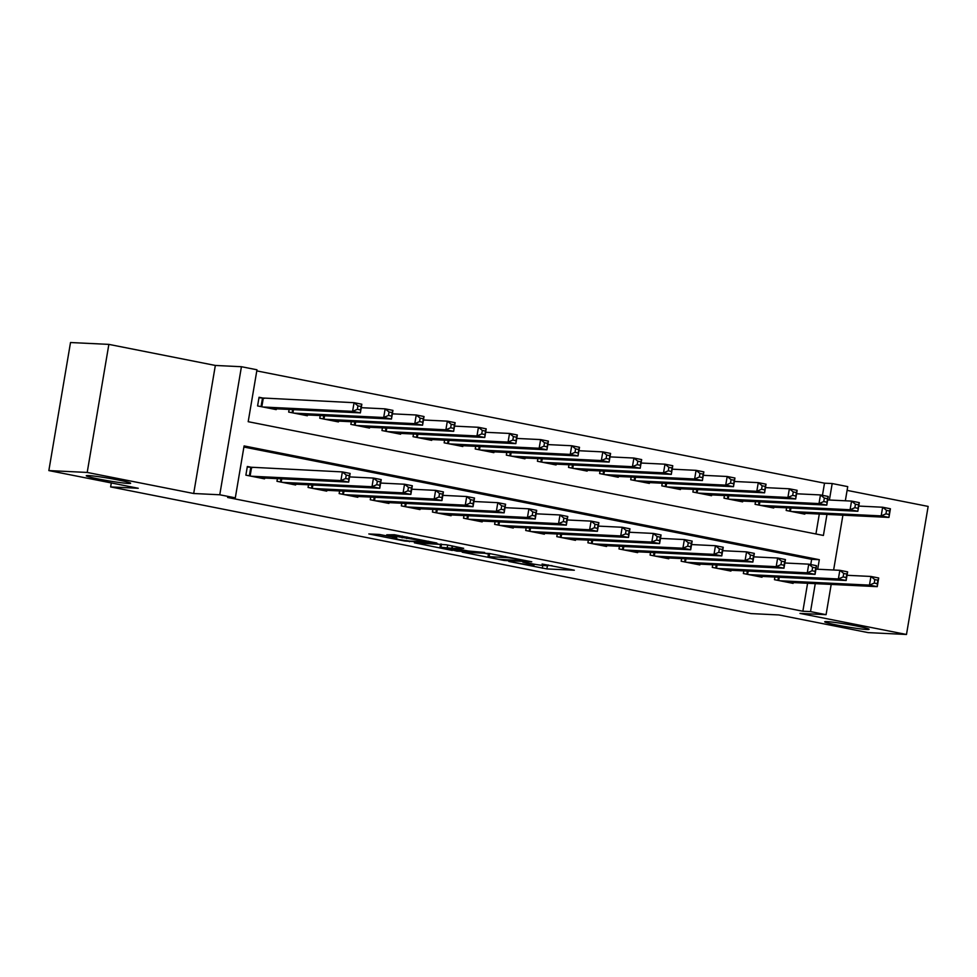 <?xml version="1.0" encoding="UTF-8"?>
<svg xmlns="http://www.w3.org/2000/svg" width="977" height="977" viewBox="0 0 977 977"><rect width="100%" height="100%" fill="white"/><g stroke="black" fill="none" stroke-linecap="round" stroke-linejoin="round"><path stroke-width="1.47" d="M508.809 561.47L546.876 568.932L574.329 570.214L542.101 564.022A11.04 0.635 -170.4 0 1 548.17 565.634A11.04 0.635 -170.4 0 1 547.047 565.72L544.787 565.61A11.04 0.635 -170.4 0 1 530.206 563.448L522.817 562.141L528.093 563.35A11.04 0.635 -170.4 0 1 534.163 564.95A11.04 0.635 -170.4 0 1 533.039 565.048L530.78 564.938A11.04 0.635 -170.4 0 1 516.198 562.764L508.809 561.47M128.341 483.444A22.508 1.295 -170.4 0 0 130.637 483.261A22.508 1.295 -170.4 0 0 113.588 479.096A22.508 1.295 -170.4 0 0 88.541 475.579A22.508 1.295 -170.4 0 0 86.257 475.762A22.508 1.295 -170.4 0 0 103.293 479.915A22.508 1.295 -170.4 0 0 128.341 483.444M866.794 629.481A22.508 1.295 -170.4 0 0 869.09 629.31A22.508 1.295 -170.4 0 0 852.042 625.146A22.508 1.295 -170.4 0 0 826.994 621.616A22.508 1.295 -170.4 0 0 824.71 621.799A22.508 1.295 -170.4 0 0 841.747 625.964A22.508 1.295 -170.4 0 0 866.794 629.481M379.43 534.456L368.817 533.943L404.832 541.063L436.841 543.029L394.378 534.724L386.733 534.81L428.524 541.905L409.742 541.111L399.471 539.67L392.485 537.961L396.747 537.997L394.842 537.497L379.43 534.456M48.85 470.584L70.515 342.524L108.862 344.38L87.197 472.441L48.85 470.584L138.245 488.268L110.633 486.925L751.142 613.593L778.754 614.936L868.138 632.62L906.485 634.476L799.992 613.409L826.078 614.68L810.531 611.602L802.862 611.236L227.641 497.476L235.31 497.843L219.764 494.777L241.429 366.717L256.975 369.782L248.195 421.698L823.403 535.457L826.969 514.415M87.197 472.441L193.69 493.507L219.764 494.777M462.194 552.176L504.303 560.505L531.757 561.799L489.294 553.495L462.194 552.176M452.29 550.442L414.382 542.821L446.391 544.787L463.696 548.329L453.902 548.366L468.679 551.052L484.641 552.445L456.845 551.126L452.375 549.941M906.485 634.476L928.15 506.416L847.096 490.381M264.486 398.347L259.052 397.273L257.586 405.931L276.247 409.619L276.381 408.813M774.908 577.041L774.456 579.691L793.104 583.379L793.251 582.573M743.815 570.886L743.363 573.536L762.011 577.224L762.158 576.418M712.721 564.743L712.27 567.381L730.93 571.081L731.065 570.275M681.628 558.588L681.177 561.238L699.837 564.926L699.972 564.12M650.535 552.445L650.084 555.083L668.744 558.783L668.879 557.977M619.442 546.29L618.991 548.94L637.651 552.628L637.786 551.822M588.349 540.147L587.898 542.785L606.558 546.485L606.693 545.679M557.256 533.992L556.805 536.642L575.465 540.33L575.6 539.524M526.163 527.849L525.711 530.487L544.372 534.187L544.507 533.381M495.07 521.694L494.618 524.344L513.279 528.032L513.413 527.226M463.977 515.551L463.525 518.189L482.186 521.889L482.32 521.083M432.884 509.396L432.432 512.046L451.093 515.734L451.227 514.928M401.791 503.253L401.339 505.891L420 509.579L420.134 508.785M370.698 497.098L370.246 499.748L388.907 503.436L389.041 502.63M339.605 490.955L339.153 493.593L357.814 497.281L357.948 496.487M308.512 484.8L308.06 487.45L326.721 491.138L326.855 490.332M277.419 478.657L276.967 481.295L295.628 484.983L295.762 484.177M802.862 611.236L807.588 583.269M810.751 564.559L811.643 559.32L243.908 447.039M252.787 467.568L247.34 466.493L245.874 475.152L264.535 478.84L264.669 478.034M822.463 495.327L824.515 483.175L256.78 370.894M815.929 533.979L819.3 514.049M804.95 513.352L804.816 514.146L786.167 510.458L786.607 507.82M773.857 507.197L773.723 508.003L755.074 504.315L755.514 501.665M742.764 501.054L742.63 501.848L723.981 498.16L724.421 495.522M711.671 494.899L711.537 495.705L692.888 492.017L693.328 489.367M680.578 488.744L680.444 489.55L661.795 485.862L662.235 483.224M649.485 482.601L649.351 483.407L630.702 479.719L631.142 477.069M618.392 476.446L618.258 477.252L599.609 473.564L600.049 470.926M587.299 470.303L587.165 471.109L568.516 467.421L568.956 464.771M556.206 464.148L556.072 464.954L537.423 461.266L537.863 458.628M525.125 458.005L524.979 458.811L506.33 455.123L506.77 452.473M494.032 451.85L493.886 452.656L475.237 448.968L475.677 446.33M462.939 445.707L462.793 446.513L444.144 442.825L444.584 440.175M431.846 439.552L431.7 440.358L413.051 436.67L413.491 434.032M400.753 433.409L400.607 434.215L381.958 430.527L382.41 427.877M369.66 427.254L369.514 428.06L350.865 424.372L351.317 421.734M338.567 421.111L338.421 421.917L319.772 418.229L320.224 415.579M307.474 414.956L307.34 415.762L288.679 412.074L289.131 409.424M111.305 482.931L110.633 486.925M193.69 493.507L215.343 365.447L108.862 344.38M215.343 365.447L241.429 366.717M824.515 483.175L832.184 483.542L847.731 486.619L845.337 500.786M817.688 569.237L819.312 559.687L244.091 445.927L235.31 497.843M810.531 611.602L815.258 583.635M842.907 515.184L833.625 570.006M831.195 584.417L826.078 614.68M829.4 500.004L832.184 483.542M811.643 559.32L819.312 559.687M548.195 565.5L552.103 565.695M484.653 553.263L488.463 554.02M498.502 559.271L525.479 560.896L519.972 559.65A11.04 0.635 -170.4 0 0 505.39 557.488L489.123 556.695A11.04 0.635 -170.4 0 0 487.999 556.78A11.04 0.635 -170.4 0 0 494.069 558.392L498.502 559.271M440.493 544.531L437.195 543.884M440.957 547.279L447.002 549.062L463.916 550.784L451.789 548.256L440.957 547.279L441.494 544.091M799.381 513.072L888.948 517.419L881.181 515.893L882.646 507.234L858.746 506.074M886.53 510.385L882.646 507.234L890.413 508.773L888.948 517.419L889.644 511.008L886.53 510.385L885.944 513.853L889.058 514.464M885.944 513.853L881.181 515.893L791.602 511.533M889.644 511.008L890.413 508.773M847.035 575.294L870.934 576.454L878.714 577.993L877.248 586.652L787.67 582.304M877.346 583.684L877.248 586.652L869.469 585.113L870.934 576.454L874.818 579.605L874.232 583.074L877.346 583.684L877.932 580.228L874.818 579.605M779.89 580.765L869.469 585.113L874.232 583.074M878.714 577.993L877.932 580.228M768.288 506.929L857.855 511.276L850.088 509.738L851.553 501.091L827.653 499.931M855.437 504.242L851.553 501.091L859.32 502.618L857.855 511.276L858.551 504.853L855.437 504.242L854.851 507.698L857.965 508.321M854.851 507.698L850.088 509.738L760.509 505.39M858.551 504.853L859.32 502.618M737.195 500.774L826.774 505.121L818.995 503.595L820.46 494.936L796.56 493.776M824.344 498.087L820.46 494.936L828.227 496.475L826.774 505.121L827.458 498.71L824.344 498.087L823.758 501.555L826.872 502.166M823.758 501.555L818.995 503.595L729.416 499.235M827.458 498.71L828.227 496.475M706.102 494.631L795.681 498.978L787.902 497.44L789.367 488.793L765.467 487.621M793.251 491.944L789.367 488.793L797.134 490.32L795.681 498.978L796.365 492.555L793.251 491.944L792.665 495.4L795.779 496.023M792.665 495.4L787.902 497.44L698.323 493.092M796.365 492.555L797.134 490.32M675.009 488.476L764.588 492.823L756.809 491.297L758.274 482.638L734.374 481.478M762.158 485.789L758.274 482.638L766.041 484.177L764.588 492.823L765.272 486.412L762.158 485.789L761.572 489.257L764.686 489.868M761.572 489.257L756.809 491.297L667.23 486.937M765.272 486.412L766.041 484.177M815.942 569.151L839.841 570.312L847.621 571.85L846.155 580.497L756.577 576.149M846.253 577.541L846.155 580.497L838.376 578.958L839.841 570.312L843.725 573.462L843.139 576.918L846.253 577.541L846.839 574.073L843.725 573.462M748.797 574.61L838.376 578.958L843.139 576.918M847.621 571.85L846.839 574.073M784.849 562.996L808.748 564.156L816.528 565.695L815.062 574.354L725.484 569.994M815.16 571.386L815.062 574.354L807.283 572.815L808.748 564.156L812.632 567.307L812.046 570.776L815.16 571.386L815.746 567.93L812.632 567.307M717.704 568.467L807.283 572.815L812.046 570.776M816.528 565.695L815.746 567.93M753.755 556.853L777.655 558.014L785.435 559.552L783.969 568.199L694.391 563.851M784.067 565.243L783.969 568.199L776.19 566.66L777.655 558.014L781.539 561.164L780.965 564.621L784.067 565.243L784.653 561.775L781.539 561.164M686.611 562.312L776.19 566.66L780.965 564.621M785.435 559.552L784.653 561.775M722.662 550.698L746.562 551.858L754.342 553.397L752.876 562.056L663.298 557.696M752.974 559.088L752.876 562.056L745.097 560.517L746.562 551.858L750.446 555.009L749.872 558.478L752.974 559.088L753.56 555.632L750.446 555.009M655.53 556.169L745.097 560.517L749.872 558.478M754.342 553.397L753.56 555.632M643.916 482.333L733.495 486.68L725.716 485.142L727.181 476.483L703.281 475.323M731.065 479.646L727.181 476.483L734.948 478.022L733.495 486.68L734.179 480.257L731.065 479.646L730.478 483.102L733.593 483.713M730.478 483.102L725.716 485.142L636.137 480.794M734.179 480.257L734.948 478.022M691.569 544.555L715.469 545.716L723.249 547.254L721.783 555.901L632.204 551.553M721.881 552.945L721.783 555.901L714.004 554.362L715.469 545.716L719.365 548.866L718.779 552.323L721.881 552.945L722.467 549.477L719.365 548.866M624.437 550.014L714.004 554.362L718.779 552.323M723.249 547.254L722.467 549.477M612.823 476.178L702.402 480.525L694.623 478.986L696.088 470.34L672.188 469.18M699.972 473.491L696.088 470.34L703.855 471.879L702.402 480.525L703.086 474.114L699.972 473.491L699.385 476.959L702.5 477.57M699.385 476.959L694.623 478.986L605.044 474.639M703.086 474.114L703.855 471.879M660.476 538.4L684.376 539.56L692.156 541.099L690.69 549.758L601.111 545.398M690.788 546.79L690.69 549.758L682.911 548.219L684.376 539.56L688.272 542.711L687.686 546.18L690.788 546.79L691.374 543.334L688.272 542.711M593.344 543.871L682.911 548.219L687.686 546.18M692.156 541.099L691.374 543.334M581.73 470.035L671.309 474.382L663.53 472.844L664.995 464.185L641.095 463.025M668.879 467.348L664.995 464.185L672.762 465.724L671.309 474.382L671.993 467.959L668.879 467.348L668.292 470.804L671.407 471.415M668.292 470.804L663.53 472.844L573.951 468.496M671.993 467.959L672.762 465.724M629.383 532.257L653.283 533.418L661.063 534.944L659.597 543.603L570.018 539.255M659.695 540.647L659.597 543.603L651.818 542.064L653.283 533.418L657.179 536.568L656.593 540.025L659.695 540.647L660.281 537.179L657.179 536.568M562.251 537.716L651.818 542.064L656.593 540.025M661.063 534.944L660.281 537.179M550.637 463.88L640.216 468.227L632.437 466.688L633.902 458.042L610.002 456.882M637.786 461.193L633.902 458.042L641.669 459.581L640.216 468.227L640.9 461.816L637.786 461.193L637.199 464.661L640.314 465.272M637.199 464.661L632.437 466.688L542.858 462.341M640.9 461.816L641.669 459.581M598.29 526.102L622.19 527.262L629.97 528.801L628.504 537.448L538.925 533.1M628.602 534.492L628.504 537.448L620.725 535.921L622.19 527.262L626.086 530.413L625.5 533.882L628.602 534.492L629.188 531.036L626.086 530.413M531.158 531.573L620.725 535.921L625.5 533.882M629.97 528.801L629.188 531.036M519.544 457.737L609.123 462.084L601.343 460.546L602.809 451.887L578.909 450.727M606.693 455.05L602.809 451.887L610.588 453.426L609.123 462.084L609.807 455.661L606.693 455.05L606.106 458.506L609.221 459.117M606.106 458.506L601.343 460.546L511.765 456.198M609.807 455.661L610.588 453.426M567.197 519.959L591.097 521.12L598.877 522.646L597.411 531.305L507.832 526.957M597.509 528.349L597.411 531.305L589.632 529.766L591.097 521.12L594.993 524.27L594.407 527.727L597.509 528.349L598.095 524.881L594.993 524.27M500.065 525.418L589.632 529.766L594.407 527.727M598.877 522.646L598.095 524.881M488.451 451.582L578.03 455.929L570.25 454.39L571.716 445.744L547.816 444.584M575.6 448.895L571.716 445.744L579.495 447.283L578.03 455.929L578.714 449.518L575.6 448.895L575.013 452.363L578.128 452.974M575.013 452.363L570.25 454.39L480.672 450.043M578.714 449.518L579.495 447.283M536.104 513.804L560.004 514.964L567.784 516.503L566.318 525.15L476.739 520.802M566.416 522.194L566.318 525.15L558.551 523.623L560.004 514.964L563.9 518.115L563.314 521.584L566.416 522.194L567.002 518.738L563.9 518.115M468.972 519.275L558.551 523.623L563.314 521.584M567.784 516.503L567.002 518.738M457.358 445.439L546.937 449.786L539.157 448.248L540.623 439.589L516.723 438.429M544.507 442.752L540.623 439.589L548.402 441.128L546.937 449.786L547.621 443.363L544.507 442.752L543.92 446.208L547.035 446.819M543.92 446.208L539.157 448.248L449.579 443.9M547.621 443.363L548.402 441.128M505.011 507.661L528.911 508.822L536.691 510.348L535.225 519.007L445.646 514.659M535.323 516.051L535.225 519.007L527.458 517.468L528.911 508.822L532.807 511.972L532.221 515.429L535.323 516.051L535.909 512.583L532.807 511.972M437.879 513.12L527.458 517.468L532.221 515.429M536.691 510.348L535.909 512.583M426.265 439.284L515.844 443.631L508.064 442.092L509.53 433.446L485.63 432.286M513.413 436.597L509.53 433.446L517.309 434.985L515.844 443.631L516.528 437.207L513.413 436.597L512.827 440.065L515.941 440.676M512.827 440.065L508.064 442.092L418.486 437.745M516.528 437.207L517.309 434.985M473.918 501.506L497.818 502.666L505.597 504.205L504.132 512.852L414.553 508.504M504.23 509.896L504.132 512.852L496.365 511.325L497.818 502.666L501.714 505.817L501.128 509.286L504.23 509.896L504.816 506.44L501.714 505.817M406.786 506.965L496.365 511.325L501.128 509.286M505.597 504.205L504.816 506.44M442.825 495.363L466.725 496.524L474.504 498.05L473.039 506.709L383.46 502.361M473.137 503.753L473.039 506.709L465.272 505.17L466.725 496.524L470.621 499.674L470.035 503.131L473.137 503.753L473.723 500.285L470.621 499.674M375.693 500.822L465.272 505.17L470.035 503.131M474.504 498.05L473.723 500.285M411.732 489.208L435.632 490.369L443.411 491.907L441.946 500.554L352.367 496.206M442.044 497.598L441.946 500.554L434.179 499.027L435.632 490.369L439.528 493.519L438.942 496.988L442.044 497.598L442.63 494.142L439.528 493.519M344.6 494.667L434.179 499.027L438.942 496.988M443.411 491.907L442.63 494.142M395.172 433.141L484.751 437.488L476.971 435.95L478.437 427.291L454.537 426.131M482.32 430.454L478.437 427.291L486.216 428.83L484.751 437.488L485.435 431.065L482.32 430.454L481.734 433.91L484.848 434.521M481.734 433.91L476.971 435.95L387.393 431.602M485.435 431.065L486.216 428.83M364.079 426.986L453.658 431.333L445.878 429.795L447.344 421.148L423.444 419.988M451.227 424.299L447.344 421.148L455.123 422.687L453.658 431.333L454.342 424.91L451.227 424.299L450.641 427.767L453.755 428.378M450.641 427.767L445.878 429.795L356.3 425.447M454.342 424.91L455.123 422.687M332.986 420.843L422.565 425.19L414.785 423.652L416.251 414.993L392.351 413.833M420.134 418.156L416.251 414.993L424.03 416.532L422.565 425.19L423.249 418.767L420.134 418.156L419.548 421.612L422.662 422.223M419.548 421.612L414.785 423.652L325.207 419.304M423.249 418.767L424.03 416.532M380.639 483.053L404.539 484.226L412.318 485.752L410.853 494.411L321.274 490.063M410.951 491.455L410.853 494.411L403.086 492.872L404.539 484.226L408.435 487.376L407.849 490.833L410.951 491.455L411.537 487.987L408.435 487.376M313.507 488.524L403.086 492.872L407.849 490.833M412.318 485.752L411.537 487.987M301.893 414.688L391.472 419.035L383.692 417.497L385.158 408.85L361.258 407.69M389.041 412.001L385.158 408.85L392.937 410.389L391.472 419.035L392.156 412.612L389.041 412.001L388.467 415.457L391.569 416.08M388.467 415.457L383.692 417.497L294.114 413.149M392.156 412.612L392.937 410.389M349.546 476.91L373.446 478.071L381.225 479.609L379.76 488.256L290.181 483.908M379.858 485.3L379.76 488.256L371.993 486.729L373.446 478.071L377.342 481.221L376.756 484.69L379.858 485.3L380.444 481.844L377.342 481.221M282.414 482.369L371.993 486.729L376.756 484.69M381.225 479.609L380.444 481.844M270.8 408.545L360.379 412.892L352.599 411.354L354.065 402.695L258.954 397.81M357.948 405.858L354.065 402.695L361.844 404.234L360.379 412.892L361.063 406.469L357.948 405.858L357.374 409.314L360.476 409.925M357.374 409.314L352.599 411.354L263.033 407.006M361.063 406.469L361.844 404.234M247.254 467.03L342.365 471.915L350.132 473.454L348.667 482.113L259.088 477.765M348.765 479.145L348.667 482.113L340.9 480.574L342.365 471.915L346.249 475.078L345.663 478.535L348.765 479.145L349.351 475.689L346.249 475.078M251.321 476.226L340.9 480.574L345.663 478.535M350.132 473.454L349.351 475.689M547.425 565.732L546.876 568.932M542.797 565.451L542.32 568.248M504.413 559.87L504.303 560.505M505.549 556.487L505.39 557.488M489.66 553.519L489.123 556.695M452.656 546.021L452.351 547.828M456.955 550.491L456.845 551.126M452.192 545.935L451.789 548.256M447.674 545.032L447.234 547.584M393.523 537.24L393.413 537.887M411.415 537.863L411.256 538.754M406.969 536.984L406.701 538.535M402.451 536.092L402.145 537.851M409.497 541.099L409.387 541.734M790.955 508.028L790.405 511.301M790.161 507.991L789.624 511.142M777.912 580.375L778.449 577.212M778.693 580.521L779.255 577.248M759.862 501.873L759.312 505.158M759.068 501.836L758.531 504.999M728.769 495.73L728.219 499.003M727.975 495.693L727.438 498.844M697.688 489.575L697.126 492.86M696.882 489.538L696.345 492.701M666.595 483.432L666.033 486.705M665.789 483.395L665.252 486.546M746.819 574.22L747.356 571.057M747.6 574.378L748.162 571.105M715.726 568.077L716.263 564.914M716.507 568.223L717.069 564.95M684.633 561.922L685.17 558.759M685.414 562.08L685.976 558.807M653.54 555.779L654.077 552.616M654.321 555.925L654.883 552.652M635.502 477.277L634.94 480.562M634.696 477.24L634.158 480.403M622.447 549.624L622.984 546.461M623.241 549.782L623.79 546.509M604.409 471.134L603.847 474.407M603.603 471.097L603.065 474.248M591.354 543.468L591.891 540.318M592.147 543.627L592.697 540.354M573.316 464.979L572.754 468.264M572.51 464.942L571.972 468.105M560.261 537.326L560.798 534.163M561.054 537.484L561.604 534.211M542.223 458.836L541.661 462.109M541.417 458.799L540.879 461.95M529.168 531.17L529.705 528.02M529.961 531.329L530.511 528.056M511.13 452.681L510.568 455.954M510.324 452.644L509.786 455.807M498.075 525.028L498.612 521.865M498.868 525.186L499.418 521.913M480.037 446.538L479.475 449.811M479.231 446.501L478.693 449.652M466.982 518.872L467.519 515.722M467.775 519.031L468.325 515.758M448.944 440.383L448.382 443.656M448.138 440.346L447.6 443.509M435.889 512.73L436.426 509.567M436.682 512.888L437.232 509.615M417.851 434.24L417.289 437.513M417.045 434.203L416.507 437.354M404.808 506.575L405.333 503.424M405.589 506.733L406.139 503.46M373.715 500.432L374.24 497.269M374.496 500.59L375.046 497.305M342.622 494.277L343.147 491.126M343.403 494.435L343.953 491.162M386.758 428.085L386.196 431.358M385.952 428.048L385.414 431.211M355.665 421.942L355.103 425.215M354.859 421.905L354.321 425.056M324.572 415.787L324.01 419.06M323.766 415.75L323.228 418.913M311.529 488.134L312.054 484.971M312.31 488.292L312.86 485.007M293.479 409.644L292.917 412.917M292.673 409.607L292.135 412.758M280.436 481.979L280.961 478.828M281.217 482.137L281.767 478.864M263.265 398.286L261.824 406.762M262.471 398.213L261.042 406.615M249.343 475.836L250.759 467.446M250.124 475.994L251.553 467.519M534.297 564.205L534.163 564.95M548.28 564.938L548.17 565.634M488.561 553.458L487.999 556.78M452.327 545.96L452.009 547.853M440.566 544.042L440.016 547.352M392.632 537.057L392.485 537.961M428.634 541.27L428.524 541.905"/></g></svg>
